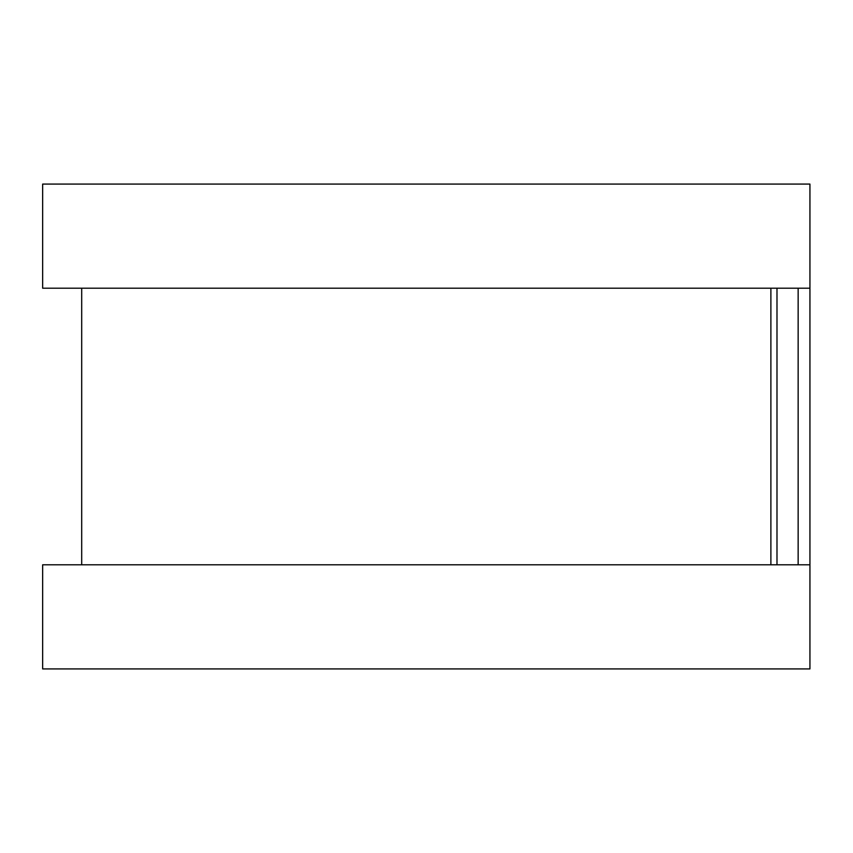 <?xml version="1.0" encoding="UTF-8"?>
<svg xmlns="http://www.w3.org/2000/svg" width="853" height="853" viewBox="0 0 853 853"><rect width="100%" height="100%" fill="white"/><g stroke="black" fill="none" stroke-linecap="round" stroke-linejoin="round"><path stroke-width="1.28" d="M809.934 223.123L809.934 629.877M770.888 288.207L770.888 564.793L770.888 288.207M809.934 184.077L809.934 288.207L42.65 288.207L42.65 184.077L809.934 184.077M809.934 564.793L809.934 668.923L42.65 668.923L42.65 564.793L809.934 564.793M776.987 288.207L776.987 564.793M798.152 288.207L798.152 564.793M81.696 288.207L81.696 564.793"/></g></svg>
